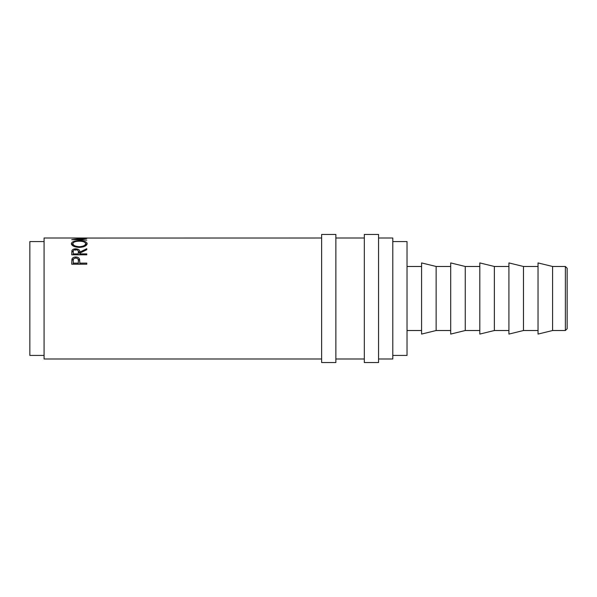 <?xml version="1.0" encoding="UTF-8"?>
<svg xmlns="http://www.w3.org/2000/svg" width="597" height="597" viewBox="0 0 597 597"><rect width="100%" height="100%" fill="white"/><g stroke="black" fill="none" stroke-linecap="round" stroke-linejoin="round"><path stroke-width="0.9" d="M565.374 266.478L567.15 268.254L567.15 328.746L565.374 330.522L565.374 266.478L552.591 266.478L538.039 262.919L538.039 334.081L552.591 330.522L552.591 266.478M335.865 298.5L335.865 234.449L321.626 234.449L321.626 362.551L335.865 362.551L335.865 298.5M378.558 298.5L378.558 234.449L364.327 234.449L364.327 362.551L378.558 362.551L378.558 298.5M523.479 298.5L523.479 266.478L508.92 262.919L508.92 334.081L523.479 330.522L523.479 298.5M494.368 298.5L494.368 266.478L479.809 262.919L479.809 334.081L494.368 330.522L494.368 298.5M465.257 298.5L465.257 266.478L450.698 262.919L450.698 334.081L465.257 330.522L465.257 298.5M436.138 298.5L436.138 266.478L421.586 262.919L421.586 334.081L436.138 330.522L436.138 298.5M392.796 355.431L407.027 355.431L407.027 241.569L392.796 241.569M44.081 355.431L29.85 355.431L29.85 241.569L44.081 241.569M378.558 358.991L392.796 358.991L392.796 238.009L378.558 238.009M71.722 264.21L71.946 259.15C72.521 257.747 73.797 257.031 75.759 257.001C77.774 257.031 79.05 257.777 79.58 259.24L79.834 263.105L86.781 263.105L86.781 264.21L71.722 264.21M71.722 254.807L71.924 250.621C72.461 249.456 73.737 248.859 75.744 248.83C78.662 249.039 80.028 250.121 79.834 252.061L86.781 248.718L86.781 249.688L79.834 253.15L79.834 253.889L86.781 253.889L86.781 254.807L71.722 254.807L71.924 252.031L73.468 250.665M71.334 243.68C71.722 241.778 74.356 240.807 79.244 240.785C84.073 240.807 86.707 241.755 87.169 243.628C86.766 245.815 84.147 247.083 79.319 247.434C74.483 247.121 71.819 245.867 71.334 243.68M75.916 239.77L86.781 238.516L75.946 238.046L321.626 238.009M75.916 239.457L86.781 240.136L71.722 239.643L84.08 238.494L71.722 238.024L86.408 238.016M321.626 358.991L44.081 358.991L44.081 238.009L81.296 238.009M79.244 240.785L79.244 241.203C75.312 241.263 73.192 242.083 72.879 243.651C73.23 245.434 75.379 246.457 79.311 246.725C83.214 246.449 85.319 245.419 85.625 243.651C85.326 242.069 83.199 241.255 79.244 241.203M85.61 243.472L86.953 244.479M71.55 244.494L72.894 243.464M85.461 245.912L85.625 243.651M72.879 243.651L73.073 245.934M79.311 247.434L79.311 246.725M71.924 250.621L71.924 252.031M75.744 248.83L75.744 250.285M78.073 250.673L79.834 253.427L79.834 252.061M79.834 253.889L79.834 254.807M78.304 253.434L78.304 252.068C78.573 250.665 77.714 249.845 75.744 249.613C73.812 249.852 72.983 250.658 73.267 252.031L73.267 253.889L78.282 253.889M73.267 253.889L73.267 254.807M71.722 262.896L71.946 260.307L74.252 258.397M71.946 259.15L71.946 260.307M75.759 257.001L75.759 258.225M77.311 258.411L79.58 260.396L79.834 263.299M79.58 259.24L79.58 260.396M79.834 263.105L79.834 264.143L86.781 264.21M78.319 262.105L78.319 260.993C78.588 259.307 77.729 258.307 75.767 258.001C73.834 258.285 73.006 259.255 73.267 260.904L73.267 263.105L78.282 263.105L78.319 261.001L78.282 264.143L73.267 264.143L73.267 263.105M78.282 263.105L78.282 264.143M538.039 266.478L523.479 266.478M508.92 266.478L494.368 266.478M479.809 266.478L465.257 266.478M450.698 266.478L436.138 266.478M421.586 266.478L407.027 266.478M364.327 238.009L335.865 238.009M364.327 358.991L335.865 358.991M421.586 330.522L407.027 330.522M450.698 330.522L436.138 330.522M479.809 330.522L465.257 330.522M508.92 330.522L494.368 330.522M538.039 330.522L523.479 330.522M565.374 330.522L552.591 330.522"/></g></svg>
